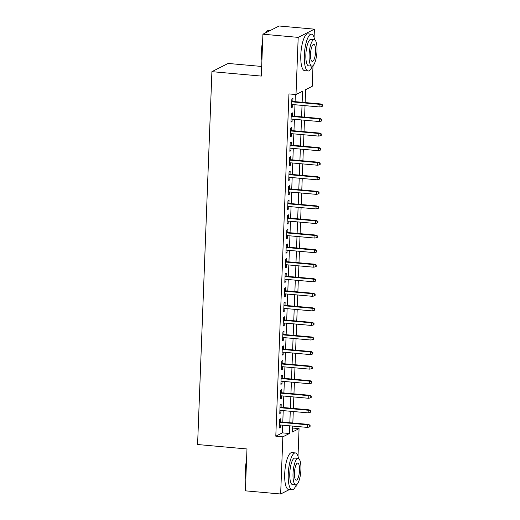 <?xml version="1.0" encoding="UTF-8"?>
<svg xmlns="http://www.w3.org/2000/svg" width="520" height="520" viewBox="0 0 520 520"><rect width="100%" height="100%" fill="white"/><g stroke="black" fill="none" stroke-linecap="round" stroke-linejoin="round"><path stroke-width="0.78" d="M261.677 66.456L228.124 63.44L211.913 71.656L197.587 444.529L246.981 448.962L245.375 490.834L280.651 494L282.847 436.832L289.425 433.505L289.718 425.815M211.913 71.656L261.307 76.082L262.912 34.21L279.13 26L314.411 29.165L314.087 37.479M313.007 65.669L312.214 86.333L305.637 89.661L305.142 102.557M292.643 428.044L299.065 428.623L298.006 456.235M296.92 484.425L296.868 485.791L295.497 486.486M280.534 421.889L280.651 418.743L279.558 419.296L279.221 428.031L280.319 427.479L280.417 424.983M281.093 407.322L281.209 404.176L280.118 404.729L279.78 413.472L280.878 412.913L280.976 410.416M281.651 392.762L281.775 389.61L280.677 390.163L280.339 398.905L281.437 398.346L281.534 395.85M282.211 378.196L282.334 375.043L281.236 375.603L280.897 384.339L281.996 383.786L282.094 381.284M282.769 363.63L282.893 360.477L281.794 361.036L281.463 369.772L282.555 369.219L282.653 366.717M283.329 349.063L283.452 345.917L282.353 346.469L282.022 355.206L283.114 354.653L283.212 352.157M283.887 334.497L284.011 331.351L282.913 331.903L282.581 340.646L283.673 340.087L283.771 337.591M284.447 319.93L284.57 316.784L283.471 317.337L283.14 326.079L284.232 325.52L284.329 323.024M285.006 305.37L285.129 302.218L284.037 302.77L283.699 311.512L284.791 310.96L284.889 308.458M285.571 290.803L285.688 287.651L284.596 288.21L284.258 296.946L285.356 296.394L285.447 293.891M286.13 276.237L286.247 273.084L285.155 273.644L284.817 282.38L285.916 281.827L286.007 279.325M286.689 261.671L286.806 258.525L285.714 259.077L285.376 267.813L286.475 267.261L286.565 264.764M287.248 247.104L287.365 243.958L286.273 244.511L285.935 253.253L287.034 252.694L287.131 250.198M287.807 232.544L287.924 229.392L286.832 229.944L286.494 238.686L287.593 238.128L287.69 235.631M288.366 217.978L288.49 214.825L287.391 215.378L287.053 224.12L288.151 223.567L288.249 221.065M288.925 203.411L289.048 200.258L287.95 200.817L287.612 209.553L288.711 209.001L288.808 206.499M289.484 188.844L289.608 185.692L288.509 186.251L288.178 194.987L289.269 194.435L289.367 191.939M290.043 174.278L290.167 171.132L289.068 171.685L288.736 180.427L289.829 179.868L289.926 177.372M290.602 159.712L290.726 156.566L289.627 157.118L289.296 165.861L290.387 165.302L290.485 162.805M291.161 145.151L291.284 141.999L290.186 142.552L289.855 151.294L290.947 150.742L291.044 148.239M291.72 130.585L291.844 127.433L290.752 127.992L290.413 136.727L291.506 136.175L291.603 133.673M292.286 116.019L292.403 112.866L291.311 113.425L290.972 122.161L292.071 121.609L292.162 119.106M302.146 102.291L302.569 91.215L295.997 94.542L288.945 93.912L275.795 436.196L282.367 432.868L282.659 425.185M282.783 422.091L283.218 410.618M283.342 407.524L283.784 396.051M283.901 392.964L284.343 381.485M284.459 378.397L284.901 366.918M285.019 363.831L285.461 352.359M285.578 349.265L286.019 337.792M286.137 334.698L286.579 323.226M286.695 320.138L287.137 308.659M287.255 305.572L287.697 294.093M287.814 291.005L288.256 279.526M288.373 276.439L288.815 264.966M288.938 261.872L289.374 250.4M289.497 247.306L289.933 235.833M290.056 232.745L290.498 221.267M290.615 218.179L291.057 206.7M291.174 203.613L291.616 192.14M291.733 189.046L292.175 177.573M292.292 174.48L292.734 163.007M292.851 159.913L293.293 148.441M293.41 145.353L293.852 133.874M293.969 130.787L294.411 119.308M294.528 116.22L294.97 104.748M295.087 101.653L295.367 94.491M292.844 101.452L292.962 98.306L291.87 98.859L291.531 107.595L292.63 107.042L292.721 104.546M262.912 34.21L298.194 37.375L314.411 29.165M289.497 489.522L280.651 494M275.795 436.196L282.847 436.832M295.997 94.542L298.194 37.375M289.835 422.728L290.277 411.249M290.394 408.161L290.836 396.682M290.953 393.594L291.395 382.122M291.512 379.028L291.954 367.556M292.078 364.462L292.513 352.989M292.637 349.901L293.072 338.423M293.195 335.335L293.637 323.856M293.755 320.769L294.197 309.296M294.314 306.202L294.756 294.73M294.873 291.636L295.315 280.163M295.432 277.069L295.874 265.596M295.99 262.509L296.433 251.03M296.55 247.942L296.992 236.464M297.108 233.376L297.55 221.904M297.668 218.81L298.11 207.337M298.226 204.243L298.668 192.77M298.792 189.683L299.228 178.204M299.351 175.117L299.786 163.638M299.91 160.55L300.352 149.078M300.469 145.984L300.911 134.511M301.028 131.417L301.47 119.945M301.587 116.851L302.029 105.378M292.714 426.088L292.487 431.951L299.065 428.623M305.026 105.645L304.584 117.124M304.467 120.211L304.025 131.69M303.908 134.778L303.466 146.25M303.349 149.344L302.906 160.816M302.789 163.91L302.347 175.383M302.231 178.477L301.788 189.95M301.665 193.037L301.23 204.516M301.106 207.603L300.671 219.083M300.547 222.17L300.105 233.643M299.988 236.737L299.546 248.209M299.429 251.303L298.987 262.776M298.87 265.863L298.428 277.342M298.311 280.43L297.869 291.909M297.752 294.996L297.31 306.475M297.193 309.562L296.751 321.035M296.634 324.129L296.192 335.601M296.075 338.696L295.633 350.168M295.516 353.256L295.074 364.735M294.95 367.822L294.515 379.301M294.392 382.388L293.956 393.861M293.833 396.955L293.391 408.428M293.274 411.522L292.832 422.994M282.367 432.868L289.425 433.505M291.558 106.945L292.63 107.042M290.999 121.511L292.071 121.609M290.44 136.078L291.506 136.175M289.881 150.644L290.947 150.742M289.322 165.21L290.387 165.302M288.756 179.77L289.829 179.868M288.197 194.337L289.269 194.435M287.638 208.904L288.711 209.001M287.079 223.47L288.151 223.567M286.52 238.036L287.593 238.128M285.961 252.597L287.034 252.694M285.402 267.163L286.475 267.261M284.843 281.73L285.916 281.827M284.284 296.296L285.356 296.394M283.725 310.863L284.791 310.96M283.166 325.429L284.232 325.52M282.607 339.989L283.673 340.087M282.042 354.556L283.114 354.653M281.483 369.122L282.555 369.219M280.923 383.688L281.996 383.786M280.365 398.255L281.437 398.346M279.806 412.822L280.878 412.913M279.247 427.382L280.319 427.479M321.978 105.02L321.919 106.477L322.355 106.255L322.413 104.793L319.989 104.358L319.885 106.984L291.655 104.448M291.752 101.823L319.989 104.358L320.775 103.961L291.772 101.355M322.413 104.793L320.775 103.961M319.885 106.984L321.919 106.477M261.898 60.613A18.044 5.161 -84.9 0 1 261.417 51.428A18.044 5.161 -84.9 0 1 262.639 41.386M265.661 32.819A18.044 5.161 -84.9 0 1 266.767 31.434L267.189 31.051A18.486 5.291 95.1 0 0 265.922 32.688M270.283 30.479L268.84 30.348A18.486 5.291 95.1 0 0 267.189 31.051M262.561 43.323A18.486 5.291 95.1 0 0 261.709 51.532A18.486 5.291 95.1 0 0 261.957 59.195M314.672 39.748A18.486 5.291 95.1 0 0 311.461 34.177A18.486 5.291 95.1 0 0 304.33 55.361A18.486 5.291 95.1 0 0 308.159 71A18.486 5.291 95.1 0 0 312.312 66.086M311.461 34.177L307.931 33.859A18.486 5.291 95.1 0 0 300.8 55.042A18.486 5.291 95.1 0 0 304.629 70.681L308.159 71M311.864 66.131L308.62 65.845A13.312 3.809 -84.9 0 1 305.864 54.581A13.312 3.809 -84.9 0 1 310.999 39.331L314.243 39.624A13.312 3.809 95.1 0 0 309.108 54.873A13.312 3.809 95.1 0 0 311.864 66.131A13.312 3.809 95.1 0 0 316.999 50.882A13.312 3.809 95.1 0 0 314.243 39.624M310.512 54.165A8.58 2.457 95.1 0 0 312.286 61.419A8.58 2.457 95.1 0 0 315.594 51.591A8.58 2.457 95.1 0 0 313.82 44.337A8.58 2.457 95.1 0 0 310.512 54.165M245.811 479.369A18.044 5.161 -84.9 0 1 245.33 470.184A18.044 5.161 -84.9 0 1 246.552 460.142M246.48 462.072A18.486 5.291 95.1 0 0 245.622 470.288A18.486 5.291 95.1 0 0 245.869 477.951M298.584 458.504A18.486 5.291 95.1 0 0 295.373 452.926A18.486 5.291 95.1 0 0 288.243 474.116A18.486 5.291 95.1 0 0 292.071 489.749A18.486 5.291 95.1 0 0 296.225 484.835M295.373 452.926L291.844 452.615A18.486 5.291 95.1 0 0 284.713 473.798A18.486 5.291 95.1 0 0 288.542 489.437L292.071 489.749M295.776 484.887L292.533 484.594A13.312 3.809 -84.9 0 1 289.776 473.337A13.312 3.809 -84.9 0 1 294.911 458.081L298.155 458.374A13.312 3.809 95.1 0 0 293.02 473.629A13.312 3.809 95.1 0 0 295.776 484.887A13.312 3.809 95.1 0 0 300.911 469.632A13.312 3.809 95.1 0 0 298.155 458.374M294.424 472.921A8.58 2.457 95.1 0 0 296.199 480.175A8.58 2.457 95.1 0 0 299.507 470.347A8.58 2.457 95.1 0 0 297.733 463.086A8.58 2.457 95.1 0 0 294.424 472.921M321.412 119.581L321.36 121.043L321.796 120.816L321.854 119.359L319.43 118.924L319.325 121.544L291.096 119.015M291.194 116.389L319.43 118.924L320.216 118.528L291.213 115.921M321.854 119.359L320.216 118.528M319.325 121.544L321.36 121.043M320.853 134.147L320.801 135.603L321.236 135.382L321.295 133.926L318.87 133.49L318.767 136.11L290.537 133.575M290.635 130.956L318.87 133.49L319.657 133.088L290.654 130.488M321.295 133.926L319.657 133.088M318.767 136.11L320.801 135.603M320.294 148.714L320.242 150.169L320.678 149.948L320.736 148.493L318.312 148.057L318.208 150.677L289.971 148.142M290.075 145.522L318.312 148.057L319.098 147.654L290.095 145.054M320.736 148.493L319.098 147.654M318.208 150.677L320.242 150.169M319.735 163.28L319.683 164.736L320.119 164.515L320.177 163.059L317.746 162.624L317.649 165.243L289.413 162.708M289.517 160.089L317.746 162.624L318.539 162.22L289.536 159.62M320.177 163.059L318.539 162.22M317.649 165.243L319.683 164.736M319.176 177.847L319.124 179.303L319.56 179.082L319.618 177.625L317.187 177.183L317.089 179.81L288.853 177.275M288.958 174.655L317.187 177.183L317.98 176.787L288.977 174.181M319.618 177.625L317.98 176.787M317.089 179.81L319.124 179.303M318.617 192.413L318.558 193.869L319 193.642L319.053 192.186L316.628 191.75L316.531 194.376L288.294 191.841M288.399 189.215L316.628 191.75L317.421 191.353L288.411 188.747M319.053 192.186L317.421 191.353M316.531 194.376L318.558 193.869M318.058 206.973L318 208.429L318.442 208.208L318.494 206.752L316.069 206.317L315.971 208.936L287.736 206.408M287.839 203.781L316.069 206.317L316.862 205.92L287.853 203.314M318.494 206.752L316.862 205.92M315.971 208.936L318 208.429M317.499 221.54L317.44 222.995L317.882 222.775L317.935 221.319L315.51 220.883L315.413 223.503L287.177 220.968M287.274 218.348L315.51 220.883L316.297 220.48L287.293 217.88M317.935 221.319L316.297 220.48M315.413 223.503L317.44 222.995M316.94 236.106L316.882 237.562L317.324 237.341L317.375 235.885L314.951 235.45L314.853 238.069L286.618 235.534M286.715 232.915L314.951 235.45L315.738 235.047L286.735 232.447M317.375 235.885L315.738 235.047M314.853 238.069L316.882 237.562M316.381 250.672L316.322 252.129L316.764 251.908L316.817 250.452L314.392 250.016L314.288 252.636L286.058 250.101M286.156 247.481L314.392 250.016L315.178 249.613L286.175 247.013M316.817 250.452L315.178 249.613M314.288 252.636L316.322 252.129M315.822 265.239L315.764 266.695L316.199 266.474L316.257 265.012L313.833 264.576L313.729 267.202L285.5 264.667M285.597 262.048L313.833 264.576L314.62 264.18L285.617 261.573M316.257 265.012L314.62 264.18M313.729 267.202L315.764 266.695M315.263 279.799L315.204 281.262L315.64 281.034L315.699 279.578L313.274 279.142L313.17 281.762L284.94 279.233M285.038 276.608L313.274 279.142L314.061 278.746L285.058 276.139M315.699 279.578L314.061 278.746M313.17 281.762L315.204 281.262M314.697 294.365L314.646 295.822L315.081 295.601L315.139 294.144L312.715 293.709L312.611 296.329L284.382 293.793M284.479 291.174L312.715 293.709L313.502 293.312L284.499 290.706M315.139 294.144L313.502 293.312M312.611 296.329L314.646 295.822M314.139 308.932L314.087 310.388L314.522 310.167L314.581 308.711L312.156 308.276L312.052 310.895L283.816 308.36M283.92 305.74L312.156 308.276L312.942 307.873L283.94 305.272M314.581 308.711L312.942 307.873M312.052 310.895L314.087 310.388M313.579 323.499L313.528 324.954L313.963 324.733L314.022 323.278L311.597 322.842L311.493 325.462L283.257 322.927M283.361 320.307L311.597 322.842L312.383 322.439L283.381 319.839M314.022 323.278L312.383 322.439M311.493 325.462L313.528 324.954M313.021 338.065L312.969 339.521L313.404 339.3L313.463 337.844L311.031 337.402L310.934 340.028L282.698 337.493M282.802 334.874L311.031 337.402L311.825 337.006L282.822 334.406M313.463 337.844L311.825 337.006M310.934 340.028L312.969 339.521M312.462 352.632L312.409 354.088L312.845 353.866L312.904 352.404L310.472 351.969L310.375 354.594L282.139 352.06M282.243 349.434L310.472 351.969L311.266 351.572L282.262 348.966M312.904 352.404L311.266 351.572M310.375 354.594L312.409 354.088M311.903 367.192L311.844 368.647L312.286 368.426L312.338 366.971L309.913 366.535L309.816 369.154L281.58 366.626M281.684 364L309.913 366.535L310.707 366.138L281.697 363.532M312.338 366.971L310.707 366.138M309.816 369.154L311.844 368.647M311.344 381.758L311.285 383.214L311.727 382.993L311.779 381.537L309.355 381.101L309.257 383.721L281.021 381.186M281.125 378.567L309.355 381.101L310.147 380.699L281.138 378.099M311.779 381.537L310.147 380.699M309.257 383.721L311.285 383.214M310.784 396.325L310.726 397.781L311.168 397.56L311.22 396.103L308.796 395.668L308.698 398.288L280.462 395.753M280.56 393.133L308.796 395.668L309.582 395.265L280.579 392.665M311.22 396.103L309.582 395.265M308.698 398.288L310.726 397.781M310.226 410.891L310.167 412.347L310.609 412.126L310.661 410.67L308.236 410.235L308.139 412.854L279.903 410.319M280 407.7L308.236 410.235L309.023 409.832L280.02 407.231M310.661 410.67L309.023 409.832M308.139 412.854L310.167 412.347M309.667 425.457L309.608 426.913L310.05 426.693L310.102 425.237L307.678 424.794L307.574 427.421L279.344 424.885M279.442 422.266L307.678 424.794L308.464 424.398L279.461 421.791M310.102 425.237L308.464 424.398M307.574 427.421L309.608 426.913"/></g></svg>
